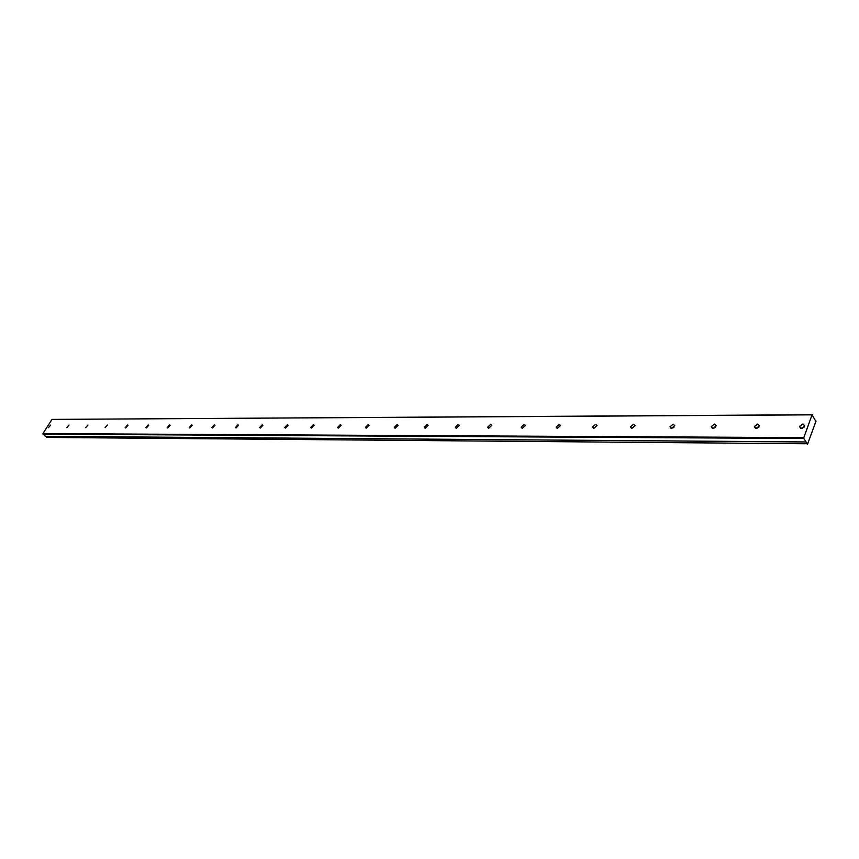 <?xml version="1.0" encoding="UTF-8"?>
<svg xmlns="http://www.w3.org/2000/svg" width="859" height="859" viewBox="0 0 859 859"><rect width="100%" height="100%" fill="white"/><g stroke="black" fill="none" stroke-linecap="round" stroke-linejoin="round"><path stroke-width="1.29" d="M50.627 425.098L48.448 427.664L50.627 425.098M804.26 427.03L801.919 428.362M802.95 423.97L799.493 426.386L801.34 428.416L804.808 426.01L802.95 423.97M758.894 427.073L756.919 428.276M757.767 424.035L754.363 426.526L756.113 428.383L759.517 425.914L757.767 424.035M715.504 427.148L713.904 428.179M714.57 424.099L711.231 426.655L712.884 428.351L716.223 425.817L714.57 424.099M673.939 427.256L672.79 428.04M673.22 424.163L669.956 426.773L671.513 428.319L674.787 425.72L673.22 424.163M633.62 424.228L630.42 426.88L631.891 428.297L635.102 425.645L633.62 424.228M595.652 424.282L592.506 426.977L593.902 428.265L597.048 425.57L595.652 424.282M559.209 424.335L556.138 427.073L557.448 428.244L560.53 425.516L559.209 424.335M524.215 424.389L521.209 427.148L522.444 428.212L525.45 425.452L524.215 424.389M490.586 424.432L487.633 427.224L488.792 428.19L491.745 425.409L490.586 424.432M458.223 424.486L455.334 427.288L456.43 428.169L459.318 425.366L458.223 424.486M427.084 424.529L424.249 427.342L425.28 428.147L428.115 425.334L427.084 424.529M397.083 424.571L394.302 427.395L395.269 428.126L398.05 425.312L397.083 424.571M368.157 424.614L365.44 427.438L366.342 428.104L369.069 425.291L368.157 424.614M340.261 424.657L337.587 427.481L338.446 428.083L341.12 425.269L340.261 424.657M313.331 424.7L310.711 427.514L311.516 428.061L314.136 425.259L313.331 424.7M287.325 424.743L284.748 427.546L285.499 428.05L288.087 425.248L287.325 424.743M262.188 424.776L259.665 427.567L260.374 428.029L262.908 425.248L262.188 424.776M237.889 424.818L235.398 427.589L236.075 428.007L238.555 425.237L237.889 424.818M214.374 424.851L211.926 427.599L212.56 427.997L215.008 425.237L214.374 424.851M191.611 424.883L189.205 427.621L189.807 427.975L192.212 425.248L191.611 424.883M169.567 424.915L167.204 427.632L167.763 427.965L170.136 425.248L169.567 424.915M148.21 424.947L145.88 427.642L146.406 427.943L148.747 425.259L148.21 424.947M127.497 424.98L125.199 427.653L125.704 427.932L128.002 425.259L127.497 424.98M107.418 425.012L105.152 427.653L107.418 425.012M87.919 425.044L85.685 427.664L87.919 425.044M68.999 425.065L66.798 427.664L68.999 425.065M815.062 419.997L812.045 414.843L803.82 437.628L42.95 433.602L51.991 419.407L812.045 414.843M807.181 443.759L46.644 437.424M46.15 436.318L46.611 437.317M42.95 433.602L45.452 436.318L806.053 441.966M812.453 414.725L51.991 419.407M803.82 437.628L803.874 438.509L43.014 434.149M807.503 444.275L816.05 421.05L815.041 419.976M803.874 438.509L806.032 441.945L45.387 436.297M807.149 443.588L806.032 441.945M799.493 426.386L800.717 428.34M754.363 426.526L755.544 428.319M711.231 426.655L712.358 428.297M669.956 426.773L671.019 428.265M630.42 426.88L631.419 428.244M592.506 426.977L593.451 428.212M556.138 427.073L557.008 428.19M521.209 427.148L522.014 428.169M487.633 427.224L488.384 428.136M455.334 427.288L456.032 428.115M424.249 427.342L424.894 428.093M394.302 427.395L394.904 428.072M365.44 427.438L365.988 428.05M337.587 427.481L338.092 428.029M45.452 436.318L806.086 441.988"/></g></svg>

